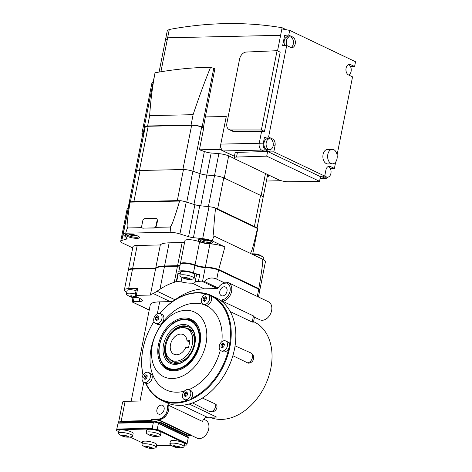 <?xml version="1.0" encoding="UTF-8"?>
<svg xmlns="http://www.w3.org/2000/svg" width="472" height="472" viewBox="0 0 472 472"><rect width="100%" height="100%" fill="white"/><g stroke="black" fill="none" stroke-linecap="round" stroke-linejoin="round"><path stroke-width="0.71" d="M169.283 29.482L167.3 30.597L165.76 38.379A5.44 1.292 11.2 0 1 167.637 37.789L280.616 35.312L282.114 27.73A543.779 386.515 -64.5 0 0 169.283 29.482L167.637 37.789A5.44 1.292 -168.8 0 0 165.76 38.379L159.088 72.057M286.368 29.76L282.114 27.73M167.017 39.524A5.44 1.292 11.2 0 1 165.76 38.379M146.733 430.116A7.251 1.717 11.2 0 1 146.739 430.057A7.251 1.717 11.2 0 1 146.757 429.998A7.251 1.717 11.2 0 1 154.315 429.803A7.251 1.717 11.2 0 1 160.964 432.871A7.251 1.717 11.2 0 1 160.946 432.93M152.574 436.193A14.968 14.968 0 0 1 146.81 433.538A7.251 1.717 11.2 0 1 146.226 432.647A7.251 1.717 11.2 0 1 146.243 432.588A7.251 1.717 11.2 0 1 148.733 431.862A7.251 1.717 11.2 0 1 156.486 433.072A7.251 1.717 11.2 0 1 160.45 435.467A7.251 1.717 11.2 0 1 160.439 435.526A7.251 1.717 11.2 0 1 159.577 436.063A14.968 14.968 0 0 1 153.052 436.287L151.064 435.703C149.807 435.243 149.53 435.048 150.232 435.113L150.002 434.517M149.795 435.096L150.308 434.895C149.777 434.405 150.007 434.281 150.999 434.529L155.017 435.449C156.35 435.526 156.627 435.721 155.848 436.039L155.766 436.258C156.368 436.417 156.143 436.494 155.105 436.482L153.052 436.287M118.891 430.729A7.251 1.717 11.2 0 1 118.897 430.671A7.251 1.717 11.2 0 1 118.915 430.611A7.251 1.717 11.2 0 1 126.466 430.417A7.251 1.717 11.2 0 1 133.122 433.485A7.251 1.717 11.2 0 1 133.104 433.544M124.732 436.801A14.968 14.968 0 0 1 118.962 434.146A7.251 1.717 11.2 0 1 118.383 433.261A7.251 1.717 11.2 0 1 118.401 433.202A7.251 1.717 11.2 0 1 120.891 432.476A7.251 1.717 11.2 0 1 128.638 433.685A7.251 1.717 11.2 0 1 132.608 436.075A7.251 1.717 11.2 0 1 132.591 436.134A7.251 1.717 11.2 0 1 131.735 436.677A14.968 14.968 0 0 1 125.204 436.901L123.216 436.311C121.959 435.851 121.682 435.656 122.384 435.727L122.154 435.125M121.947 435.703L122.466 435.503C121.935 435.019 122.165 434.895 123.157 435.137L127.174 436.063C128.508 436.14 128.779 436.334 128 436.647L127.924 436.871C128.52 437.025 128.301 437.101 127.263 437.096L125.204 436.901M142.491 441.975A7.251 1.717 11.2 0 1 142.497 441.916A7.251 1.717 11.2 0 1 142.514 441.857A7.251 1.717 11.2 0 1 150.072 441.662A7.251 1.717 11.2 0 1 156.722 444.73A7.251 1.717 11.2 0 1 156.704 444.789M148.332 448.052A14.968 14.968 0 0 1 142.568 445.391A7.251 1.717 11.2 0 1 141.983 444.506A7.251 1.717 11.2 0 1 142.001 444.447A7.251 1.717 11.2 0 1 144.491 443.721A7.251 1.717 11.2 0 1 152.244 444.931A7.251 1.717 11.2 0 1 156.208 447.32A7.251 1.717 11.2 0 1 156.191 447.379A7.251 1.717 11.2 0 1 155.335 447.922A14.968 14.968 0 0 1 148.81 448.146L146.821 447.562C145.565 447.102 145.287 446.901 145.99 446.972L145.76 446.376M145.553 446.949L146.066 446.754C145.535 446.264 145.765 446.14 146.757 446.382L150.774 447.308C152.108 447.385 152.385 447.58 151.606 447.898L151.524 448.117C152.126 448.276 151.901 448.347 150.863 448.341L148.81 448.146M170.333 441.367A7.251 1.717 11.2 0 1 170.345 441.302A7.251 1.717 11.2 0 1 170.357 441.243A7.251 1.717 11.2 0 1 177.915 441.049A7.251 1.717 11.2 0 1 184.57 444.123A7.251 1.717 11.2 0 1 184.552 444.181M176.174 447.438A14.968 14.968 0 0 1 170.41 444.783A7.251 1.717 11.2 0 1 169.832 443.892A7.251 1.717 11.2 0 1 169.843 443.839A7.251 1.717 11.2 0 1 172.339 443.108A7.251 1.717 11.2 0 1 180.086 444.317A7.251 1.717 11.2 0 1 184.056 446.713A7.251 1.717 11.2 0 1 184.039 446.772A7.251 1.717 11.2 0 1 183.177 447.308A14.968 14.968 0 0 1 176.652 447.539L174.664 446.949C173.407 446.488 173.13 446.294 173.832 446.364L173.602 445.763M173.395 446.341L173.908 446.14C173.377 445.651 173.607 445.533 174.599 445.774L178.617 446.701C179.95 446.772 180.227 446.972 179.448 447.285L179.372 447.509C179.968 447.662 179.749 447.739 178.711 447.733L176.652 447.539M164.103 409.602A4.803 3.416 115.5 0 1 158.439 414.015A4.803 3.416 115.5 0 1 156.905 409.755A4.803 3.416 115.5 0 1 162.569 405.342A4.803 3.416 115.5 0 1 164.103 409.602M168.687 403.531A5.44 3.864 -64.5 0 0 167.536 407.548A9.245 6.573 115.5 0 1 158.657 419.006L157.565 419.03A1.086 0.773 -64.5 0 0 157.082 419.213L191.608 435.668A1.086 0.773 115.5 0 1 191.892 435.52L158.055 419.396L158.97 419.154C164.221 418.015 167.082 414.151 167.554 407.554C167.601 406.008 167.973 405.265 168.657 405.324L202.494 421.449A5.44 3.864 115.5 0 1 207.291 417.266L216.559 417.059L189.154 403.997M203.751 419.242L205.538 420.092A9.971 7.086 115.5 0 1 208.718 428.93A9.971 7.086 115.5 0 1 196.96 438.093L191.72 435.597M202.364 398.061L215.669 404.126A5.44 3.864 115.5 0 1 215.633 406.404A5.44 3.864 115.5 0 1 210.536 411.678A5.44 3.864 115.5 0 1 209.22 411.407A5.44 3.864 115.5 0 1 209.161 411.372L192.523 402.935M185.431 396.692L184.239 395.666L184.416 393.477L186.387 391.854L187.661 393.406L186.971 395.607L185.431 396.692L185.189 396.456L185.567 396.639M185.797 396.22L185.325 395.996M182.57 394.71A5.44 3.864 115.5 0 1 187.667 389.441A5.44 3.864 115.5 0 1 188.983 389.713A5.44 3.864 115.5 0 1 190.718 394.533A5.44 3.864 115.5 0 1 185.614 399.802A5.44 3.864 115.5 0 1 184.304 399.53A5.44 3.864 115.5 0 1 182.57 394.71M188.983 389.713L190.824 390.592A5.44 3.864 115.5 0 1 192.558 395.412A5.44 3.864 115.5 0 1 186.145 400.409L184.304 399.53M252.225 322.075L253.446 315.916L254.467 317.137L253.482 322.111L252.225 322.075L230.224 311.591M248.26 363.174L232.867 355.723M215.669 404.126L216.89 405.418A5.44 5.44 0 0 1 209.22 411.407M253.57 321.65L254.042 321.874A52.563 37.365 115.5 0 1 260.054 325.804A52.563 37.365 115.5 0 1 263.199 389.223A52.563 37.365 115.5 0 1 209.769 417.207M145.01 379.458L143.671 377.877L144.361 375.677L145.966 374.62L147.24 376.172L146.55 378.373L145.01 379.458L144.768 379.228L145.146 379.405M145.37 378.986L144.904 378.762M142.149 377.476A5.44 3.864 115.5 0 1 147.246 372.207A5.44 3.864 115.5 0 1 148.562 372.479A5.44 3.864 115.5 0 1 150.297 377.299A5.44 3.864 115.5 0 1 145.193 382.574A5.44 3.864 115.5 0 1 143.883 382.296A5.44 3.864 115.5 0 1 142.149 377.476M148.562 372.479L150.403 373.358A5.44 3.864 115.5 0 1 152.137 378.178A5.44 3.864 115.5 0 1 145.724 383.175L143.883 382.296M156.669 320.571L155.477 319.544L155.654 317.355L157.624 315.733L158.899 317.284L158.208 319.485L156.669 320.571L156.427 320.335L156.804 320.517M157.034 320.099L156.562 319.874M153.807 318.588A5.44 3.864 115.5 0 1 158.905 313.319A5.44 3.864 115.5 0 1 160.22 313.591A5.44 3.864 115.5 0 1 161.955 318.411A5.44 3.864 115.5 0 1 156.852 323.686A5.44 3.864 115.5 0 1 155.542 323.408A5.44 3.864 115.5 0 1 153.807 318.588M160.22 313.591L162.061 314.47A5.44 3.864 115.5 0 1 163.796 319.29A5.44 3.864 115.5 0 1 157.382 324.288L155.542 323.408M204.299 301.407L202.96 299.826L203.65 297.625L205.255 296.569L206.529 298.121L205.839 300.322L204.299 301.407L204.057 301.171L204.435 301.354M204.659 300.935L204.193 300.711M201.438 299.425A5.44 3.864 115.5 0 1 206.535 294.156A5.44 3.864 115.5 0 1 207.851 294.428A5.44 3.864 115.5 0 1 209.586 299.248A5.44 3.864 115.5 0 1 204.482 304.517A5.44 3.864 115.5 0 1 203.172 304.245A5.44 3.864 115.5 0 1 201.438 299.425M207.851 294.428L209.692 295.307A5.44 3.864 115.5 0 1 211.427 300.127A5.44 3.864 115.5 0 1 205.013 305.124L203.172 304.245M235.05 345.864L250.585 352.802A5.44 3.864 115.5 0 1 250.644 352.832A5.44 3.864 115.5 0 1 252.378 357.646A5.44 3.864 115.5 0 1 247.281 362.921A5.44 3.864 115.5 0 1 247.074 362.921M222.176 347.935L220.984 346.908L221.161 344.719L223.132 343.097L224.406 344.648L223.716 346.849L222.176 347.935L221.934 347.699L222.312 347.882M222.542 347.463L222.07 347.239M219.315 345.952A5.44 3.864 115.5 0 1 224.412 340.684A5.44 3.864 115.5 0 1 225.728 340.955A5.44 3.864 115.5 0 1 227.463 345.775A5.44 3.864 115.5 0 1 222.365 351.044A5.44 3.864 115.5 0 1 221.049 350.773A5.44 3.864 115.5 0 1 219.315 345.952M225.728 340.955L227.569 341.834A5.44 3.864 115.5 0 1 229.303 346.654A5.44 3.864 115.5 0 1 222.89 351.652L221.049 350.773M187 340.813L189.909 340.749L188.54 347.657L185.632 347.722A10.874 7.729 115.5 0 1 173.956 354.254A10.874 7.729 115.5 0 1 171.637 341.15A10.874 7.729 115.5 0 1 183.313 334.618A10.874 7.729 115.5 0 1 187 340.813L189.644 342.076M165.996 344.713A17.594 12.502 115.5 0 1 183.407 327.68A17.594 12.502 115.5 0 1 192.352 344.135A17.594 12.502 115.5 0 1 182.269 359.192A17.594 12.502 115.5 0 1 168.834 358.254A17.594 12.502 115.5 0 1 165.996 344.713M183.407 327.68L184.8 327.774A18.125 12.886 115.5 0 1 188.239 328.665A18.125 12.886 115.5 0 1 194.022 344.731A18.125 12.886 115.5 0 1 172.646 361.393A18.125 12.886 115.5 0 1 169.784 359.281L168.834 358.254M177.224 363.511A18.125 12.886 115.5 0 1 176.28 363.121L172.646 361.393M171.69 370.744A27.187 19.328 115.5 0 1 169.436 369.901L168.728 369.564A27.187 19.328 115.5 0 1 164.999 366.962M199.951 343.97A27.73 19.712 115.5 0 1 170.61 370.573A27.73 19.712 115.5 0 1 158.403 344.879A27.73 19.712 115.5 0 1 194.086 321.302A27.73 19.712 115.5 0 1 199.951 343.97M152.356 345.014A35.801 25.447 115.5 0 1 185.933 310.31A35.801 25.447 115.5 0 1 205.993 343.834A35.801 25.447 115.5 0 1 172.422 378.538A35.801 25.447 115.5 0 1 152.356 345.014M184.345 391.17A46.675 33.176 115.5 0 1 151.117 348.483A46.675 33.176 115.5 0 1 204.352 304.812M205.621 305.331A46.675 33.176 115.5 0 1 221.84 341.71M143.152 374.963A57.46 40.84 115.5 0 1 143.04 348.661A57.46 40.84 115.5 0 1 153.96 321.568M159.89 313.461A57.46 40.84 115.5 0 1 206.376 294.162M209.993 295.478A57.46 40.84 115.5 0 1 229.427 345.162M143.034 375.157A58.003 41.229 115.5 0 1 142.975 348.832A58.003 41.229 115.5 0 1 153.96 321.556M159.866 313.449A58.003 41.229 115.5 0 1 211.379 295.519A58.003 41.229 115.5 0 1 229.882 346.926A58.003 41.229 115.5 0 1 161.477 400.244A58.003 41.229 115.5 0 1 145.653 383.146M211.379 295.519L215.981 297.714A58.003 41.229 115.5 0 1 234.484 349.121A58.003 41.229 115.5 0 1 194.311 402.244C193.018 401.867 192.753 401.973 193.502 402.563A58.003 41.229 115.5 0 1 166.079 402.433L161.477 400.244M207.102 241.021L204.4 240.602L203.196 239.9L203.88 239.481L206.553 240.012L207.763 240.714L207.102 241.021L207.19 240.49M209.485 240.714A9.062 9.062 0 0 1 205.167 240.808L205.196 239.918M203.892 239.481L203.821 239.841L203.88 239.481M134.272 235.9L131.57 235.481L130.366 234.779L131.051 234.366L133.724 234.891L134.933 235.593L134.272 235.9L134.361 235.369M136.656 235.593A9.062 9.062 0 0 1 132.337 235.687L132.367 234.802M131.063 234.366L130.992 234.72L131.051 234.366M180.452 276.427A7.251 1.717 11.2 0 1 179.873 275.542A7.251 1.717 11.2 0 1 182.381 274.751A7.251 1.717 11.2 0 1 192.417 276.828A7.251 1.717 11.2 0 1 194.098 278.356A7.251 1.717 11.2 0 1 193.225 278.952A14.968 14.968 0 0 1 180.452 276.427M188.523 278.203L189.113 278.568C190.375 278.71 190.493 278.893 189.461 279.105L187.655 279.3L184.257 278.368C183.071 277.837 182.953 277.66 183.909 277.831L184.44 277.235L188.517 278.108M184.859 278.669L185.142 277.359L184.882 278.639M183.242 277.778L183.909 277.831L184.44 277.235L184.322 277.819M179.873 275.542L180.558 272.084A7.251 1.717 11.2 0 1 185.378 271.406A7.251 1.717 11.2 0 1 193.101 273.371A7.251 1.717 11.2 0 1 194.783 274.899L194.098 278.356M138.284 297.679A14.968 14.968 0 0 1 126.997 294.847A7.251 1.717 11.2 0 1 126.413 293.956A7.251 1.717 11.2 0 1 128.927 293.171A7.251 1.717 11.2 0 1 135.399 294.026M131.399 297.089L130.797 296.788C129.611 296.257 129.493 296.08 130.449 296.251L130.986 295.655L135.659 296.988C136.921 297.13 137.033 297.313 136.007 297.525L134.195 297.72L131.417 297.083L131.676 295.779L131.428 297.077M129.782 296.198L130.449 296.251L130.986 295.655L130.862 296.239M252.673 254.231A7.251 1.717 11.2 0 1 261.706 256.29A7.251 1.717 11.2 0 1 262.898 257.004A7.251 1.717 11.2 0 1 263.388 257.818L263.063 259.447M226.997 291.265A4.803 3.416 115.5 0 1 221.333 295.684A4.803 3.416 115.5 0 1 219.799 291.425A4.803 3.416 115.5 0 1 225.463 287.011A4.803 3.416 115.5 0 1 226.997 291.265M131.181 401.206L150.267 304.806A27.187 6.449 11.2 0 1 159.672 301.862L170.244 301.626A10.874 7.729 -64.5 0 0 175.088 299.803A65.254 46.38 115.5 0 1 204.164 288.846L217.244 288.557A1.086 0.773 -64.5 0 0 218.076 287.985A9.062 6.443 115.5 0 1 225.286 283.229L226.247 282.173A9.971 7.086 115.5 0 1 228.377 282.675L268.432 301.761A9.971 7.086 115.5 0 1 271.612 310.6A9.971 7.086 115.5 0 1 259.854 319.762L254.455 317.19M253.446 315.916L222.489 301.165L222.005 299.797L221.704 301.295M258.402 254.597L256.573 254.095M126.413 293.956L127.098 290.504A7.251 1.717 11.2 0 1 136.083 290.569M136.727 297.289L135.529 297.82M190.186 278.869L188.989 279.4M228.843 348.129A57.46 40.84 115.5 0 1 191.03 398.663M186.352 400.498A57.46 40.84 115.5 0 1 145.978 383.282M220.3 350.248A46.675 33.176 115.5 0 1 188.835 389.648M187.756 319.214A27.187 19.328 115.5 0 1 192.122 320.476L192.83 320.812A27.187 19.328 115.5 0 1 194.901 322.034M188.239 328.665L191.874 330.4A18.125 12.886 115.5 0 1 192.771 330.89M224.542 344.412L223.716 344.017L224.265 344.094L224.406 344.648M206.665 297.885L205.833 297.49L206.382 297.567L206.529 298.121M159.035 317.048L158.208 316.653L158.757 316.73L158.899 317.284M147.376 375.936L146.544 375.547L147.093 375.618L147.24 376.172M187.797 393.17L186.971 392.775L187.52 392.851L187.661 393.406M179.938 447.049L179.448 447.285L179.726 447.639M152.096 447.662L151.524 448.117L151.884 448.247M128.49 436.411L128 436.647L128.284 437.001M156.338 435.803L155.766 436.258L156.126 436.393M130.349 269.317A12.325 2.921 11.2 0 1 133.8 268.769L155.972 268.285M156.049 268.226A26.284 6.23 11.2 0 1 164.799 266.084L178.109 265.789A8.702 2.065 -168.8 0 0 179.997 265.588M180.994 263.665A8.52 2.018 11.2 0 1 186.517 263.093A8.52 2.018 11.2 0 1 194.877 265.075A8.702 2.065 -168.8 0 0 205.355 267.229A11.782 2.791 11.2 0 1 220.577 270.598L255.794 287.377A11.782 2.791 11.2 0 1 258.048 288.817M187.272 392.922A1.351 0.962 115.5 0 1 186.121 393.548L185.762 394.114A1.351 0.962 115.5 0 1 185.437 395.748M146.851 375.688A1.351 0.962 115.5 0 1 145.7 376.314L145.335 376.88A1.351 0.962 115.5 0 1 145.01 378.514M158.509 316.8A1.351 0.962 115.5 0 1 157.359 317.426L156.999 317.992A1.351 0.962 115.5 0 1 156.674 319.627M206.14 297.637A1.351 0.962 115.5 0 1 204.99 298.263L204.624 298.829A1.351 0.962 115.5 0 1 204.299 300.463M224.023 344.165A1.351 0.962 115.5 0 1 222.867 344.79L222.507 345.356A1.351 0.962 115.5 0 1 222.182 346.991M191.608 435.668L188.175 435.739M187.762 437.054A7.251 1.717 -168.8 0 0 187.98 436.736A7.251 1.717 -168.8 0 0 187.644 436.051L186.405 434.688L186.641 433.479L161.318 421.413A7.251 1.717 11.2 0 0 151.282 419.337L157.082 419.213M186.641 433.479A7.251 1.717 11.2 0 1 188.322 435.007L187.98 436.736M186.405 434.688L161.082 422.623L158.822 422.316A7.251 1.717 -168.8 0 0 153.353 421.183L151.046 420.546L121.174 421.201L119.351 421.933A7.251 1.717 -168.8 0 0 118.56 422.505A7.251 1.717 -168.8 0 0 118.608 422.806M153.353 421.183L119.351 421.933M143.759 382.237L140.042 401.011L125.104 401.342L121.174 421.201M187.644 436.051L158.822 422.316M153.382 422.387L154.238 422.027L157.754 422.753L158.403 423.425L157.241 429.302L156.385 429.662L152.875 428.936L152.22 428.263L153.382 422.387L118.083 423.166L116.466 430.541L118.083 423.166M184.369 445.114L186.711 445.061L188.369 437.343L157.754 422.753M116.92 429.036L152.22 428.263M152.875 428.936L116.755 429.726M188.328 437.686L158.403 423.425M187.166 443.562L157.241 429.302M118.124 422.818L154.238 422.027M142.314 442.854L130.048 437.013M118.708 431.609L116.466 430.541M118.56 422.505L122.596 402.126A7.251 1.717 11.2 0 1 125.104 401.342M132.715 247.894L122.236 242.903A9.971 2.366 11.2 0 1 120.726 241.221A9.971 2.366 11.2 0 1 121.835 240.425L126.36 239.145A6.342 1.504 -168.8 0 0 127.068 238.637A6.342 1.504 -168.8 0 0 126.761 238.03L123.711 235.18A9.971 2.366 11.2 0 1 123.227 234.224A9.971 2.366 11.2 0 1 125.711 233.197L170.132 232.224A9.971 2.366 11.2 0 1 179.92 233.947L188.564 236.673A6.342 1.504 -168.8 0 0 193.402 237.67L202.671 238.649A9.971 2.366 11.2 0 1 212.258 240.932L224.908 246.956L218.731 269.506A12.325 2.921 -168.8 0 0 205.367 267.04A8.702 2.065 11.2 0 1 195.036 264.963A9.062 2.148 -168.8 0 0 185.714 262.88A9.062 2.148 -168.8 0 0 180.351 263.789A9.062 2.148 -168.8 0 0 180.369 264.06M180.056 265.276A8.702 2.065 11.2 0 1 177.566 265.689L164.569 265.972A26.644 6.319 -168.8 0 0 155.73 268.102L132.608 268.609A12.325 2.921 -168.8 0 0 128.349 269.949L132.927 246.803A12.325 2.921 11.2 0 1 137.193 245.464L160.315 244.956A26.644 6.319 11.2 0 1 169.153 242.826L182.151 242.543A8.702 2.065 -168.8 0 0 184.64 242.13M180.351 263.789L184.935 240.637A9.062 2.148 11.2 0 1 190.299 239.735A9.062 2.148 11.2 0 1 199.621 241.817A8.702 2.065 -168.8 0 0 209.952 243.894A12.325 2.921 11.2 0 1 224.908 246.956M141.718 226.094L142.78 220.737A2.177 1.546 115.5 0 1 144.821 218.63L155.884 218.383A2.177 1.546 115.5 0 1 156.409 218.495A2.177 1.546 115.5 0 1 157.105 220.424L156.043 225.775A2.177 1.546 115.5 0 1 154.008 227.887L142.939 228.129A2.177 1.546 115.5 0 1 142.414 228.017A2.177 1.546 115.5 0 1 141.718 226.094M156.409 218.495L156.952 218.754L157.589 220.654L156.374 225.935L155.601 227.351L154.303 228.023L142.568 228.076M170.132 232.224C170.433 228.767 170.416 227.038 170.067 227.032L155.601 227.351M170.067 227.032C171.371 226.825 174.546 218.17 179.59 201.06L180.746 200.7A9.971 2.366 11.2 0 1 186.245 201.992L194.889 204.718A6.342 1.504 -168.8 0 0 199.727 205.715L208.996 206.695A9.971 2.366 11.2 0 1 214.601 207.698L215.509 208.488C213.615 226.247 213.185 235.475 214.223 236.159C213.934 236.029 213.273 237.622 212.258 240.932M123.227 234.224L129.558 202.27A9.971 2.366 11.2 0 1 129.883 201.815L130.113 202.146L179.59 201.06M130.113 202.146C127.287 219.209 126.484 227.811 127.705 227.964C127.357 227.982 126.697 229.722 125.711 233.197M141.978 227.651L127.705 227.964M257.299 296.457L258.745 289.147L218.56 269.996L216.742 279.158L225.286 283.229M258.745 289.147A12.325 2.921 11.2 0 1 259.712 290.64L258.45 297.006M126.773 292.156L125.345 291.478A12.325 2.921 11.2 0 1 124.378 289.985L128.242 270.468A12.325 2.921 11.2 0 1 132.508 269.128L155.624 268.621L150.391 295.053A26.644 6.319 -168.8 0 1 153.347 293.578L159.961 289.259A65.254 46.38 115.5 0 1 174.274 282.315L176.316 281.471L181.106 281.837C184.983 282.84 188.676 283.277 192.192 283.141A9.062 2.148 -168.8 0 0 195.19 282.162A9.062 2.148 -168.8 0 0 195.16 281.843A3.623 0.861 11.2 0 1 195.148 281.719A3.623 0.861 11.2 0 1 198.393 281.495A8.702 2.065 -168.8 0 0 202.429 281.896A12.325 2.921 11.2 0 1 203.332 281.926L204.311 281.424C207.945 277.813 212.087 277.058 216.742 279.158M155.624 268.621A26.644 6.319 11.2 0 1 164.468 266.491L177.466 266.208A8.702 2.065 -168.8 0 0 179.956 265.795M176.316 281.471L177.915 273.424A8.702 2.065 -168.8 0 0 179.006 272.692A8.702 2.065 -168.8 0 0 178.894 272.22A9.062 2.148 11.2 0 1 178.782 271.73A9.062 2.148 11.2 0 1 184.139 270.828A9.062 2.148 11.2 0 1 193.461 272.91A8.702 2.065 -168.8 0 0 199.762 274.586A3.623 0.861 11.2 0 0 196.517 274.81A3.623 0.861 11.2 0 0 196.529 274.934M176.658 281.637L178.257 273.583A3.623 0.861 11.2 0 1 180.227 273.748M177.915 273.424L178.257 273.583M194.529 276.167A9.062 2.148 -168.8 0 0 196.364 275.583M150.391 295.053L136.308 295.36A3.623 0.861 -168.8 0 0 135.057 295.755A3.623 0.861 -168.8 0 0 135.859 296.499L140.39 298.705A9.062 2.148 11.2 0 1 142.391 300.57A9.062 2.148 11.2 0 1 139.258 301.549L133.305 301.679A3.623 0.861 -168.8 0 0 132.19 301.891L132.945 297.543M135.057 295.755L136.426 288.846A3.623 0.861 11.2 0 1 137.676 288.451L136.308 295.36M124.378 289.985A12.325 2.921 11.2 0 1 128.644 288.652L137.676 288.451M155.73 268.102L160.315 244.956M178.782 271.73L180.251 264.302A9.062 2.148 11.2 0 1 185.614 263.4A9.062 2.148 11.2 0 1 194.93 265.482A8.702 2.065 -168.8 0 0 205.267 267.559A12.325 2.921 11.2 0 1 218.56 269.996M259.712 290.374A12.325 2.921 -168.8 0 0 259.812 290.121A12.325 2.921 -168.8 0 0 258.815 288.604L218.731 269.506M120.726 241.221L127.056 209.267A9.971 2.366 11.2 0 1 128.16 208.465L128.343 208.417M258.815 288.604C262.06 269.459 263.311 259.653 262.568 259.199A12.325 2.921 11.2 0 1 265.423 261.795L259.812 290.121M262.568 259.199L250.136 253.275C251.234 253.6 253.67 245.334 257.447 228.472L257.712 228.247A9.971 2.366 11.2 0 1 257.747 228.601L252.626 254.461M257.447 228.472L215.509 208.488M250.136 253.275L214.223 236.159M129.883 201.815L180.746 200.7M156.527 445.721L171.295 445.397M187 444.252L156.385 429.662M257.712 228.247L214.601 207.698M270.232 149.577L269.766 151.925L265.736 150.007L261.665 150.096A5.44 3.599 88.7 0 1 259.234 143.27L261.577 131.458L259.234 143.27A5.44 3.599 88.7 0 0 261.665 150.096L264.757 151.571L261.665 150.096L223.238 150.94L234.413 156.267M328.034 177.106A5.44 3.599 -91.3 0 1 325.81 178.345L321.739 178.434A5.44 3.599 88.7 0 1 320.594 178.18L320.199 177.991L320.594 178.18A5.44 3.599 88.7 0 0 321.739 178.434L320.104 178.469M160.917 71.75L167.637 37.789L280.616 35.312L277.524 50.905L281.878 28.916L289.702 30.379L355.534 61.755L354.596 66.505L350.566 64.581A5.44 3.599 88.7 0 0 349.422 64.328A5.44 3.599 88.7 0 0 345.97 68.971A5.44 3.599 88.7 0 0 348.513 74.948L352.543 76.865L337.079 154.963M144.987 128.16A9.605 2.277 -168.8 0 1 144.285 127.039A9.605 2.277 -168.8 0 1 147.606 125.995L191.06 125.045A9.605 2.277 -168.8 0 1 202.14 126.909L203.45 127.351L205.338 116.932L226.283 116.478L220.807 144.113A5.44 3.599 88.7 0 0 223.238 150.94M128.018 208.512L134.018 178.209A8.702 2.065 11.2 0 1 135.252 177.448A8.702 2.065 11.2 0 0 133.995 178.198A8.702 2.065 11.2 0 0 133.989 178.357M256.396 227.616A8.702 2.065 -168.8 0 0 254.396 226.489L260.55 195.396A8.702 2.065 11.2 0 1 261.081 195.638A8.702 2.065 11.2 0 1 263.099 197.467A8.702 2.065 11.2 0 1 263.069 197.626M254.396 226.489L217.61 208.96L223.763 177.867L260.55 195.396M179.195 200.736A8.702 2.065 -168.8 0 0 177.313 200.63L183.466 169.537A8.702 2.065 11.2 0 1 192.871 171.224L200.028 173.649A7.611 1.805 -168.8 0 0 206.819 175.047L214.512 175.702A8.702 2.065 11.2 0 1 223.763 177.867M217.61 208.96A8.702 2.065 -168.8 0 0 215.916 208.329M177.313 200.63L133.912 201.579L140.072 170.486L183.466 169.537M130.431 201.804L136.443 171.436A8.702 2.065 11.2 0 1 139.452 170.492A8.702 2.065 11.2 0 1 140.072 170.486M133.912 201.579A8.702 2.065 -168.8 0 0 131.434 201.786M136.408 171.596A8.702 2.065 11.2 0 1 136.414 171.436A8.702 2.065 11.2 0 1 139.423 170.492L182.876 169.537A8.702 2.065 11.2 0 1 192.918 171.23L199.986 173.631A7.611 1.805 -168.8 0 0 206.795 175.035L214.489 175.69A8.702 2.065 11.2 0 1 224.271 178.097L261.104 195.644A8.702 2.065 11.2 0 1 263.122 197.479L257.063 227.935M203.78 127.723L201.674 127.009A8.702 2.065 -168.8 0 0 191.632 125.316L148.184 126.272A8.702 2.065 -168.8 0 0 145.169 127.216L136.414 171.436M143.984 133.216A8.702 2.065 -168.8 0 0 142.75 133.977L133.995 178.198M266.709 156.149L319.538 181.325L288.439 181.779A7.251 1.717 11.2 0 1 278.498 179.708L235.782 159.347A7.251 1.717 11.2 0 1 234.1 157.825A7.251 1.717 11.2 0 1 236.519 157.04L266.709 156.149L267.636 151.488L237.44 152.373A7.251 1.717 -168.8 0 0 235.026 153.158L234.1 157.825M267.636 151.488L320.464 176.664L319.538 181.325M332.583 163.837L327.828 163.943A7.251 4.803 -91.3 0 1 326.299 163.607A7.251 4.803 -91.3 0 1 322.907 155.636A7.251 4.803 -91.3 0 1 327.509 149.447L332.264 149.341A7.251 4.803 -91.3 0 1 333.787 149.683A7.251 4.803 -91.3 0 1 337.026 158.787A7.251 4.803 -91.3 0 1 332.583 163.837A7.251 4.803 -91.3 0 1 331.055 163.501A7.251 4.803 -91.3 0 1 327.816 154.397A7.251 4.803 -91.3 0 1 332.264 149.341M287.094 45.678A5.44 3.599 -91.3 0 1 286.41 40.627A5.44 3.599 -91.3 0 1 289.743 36.84A5.44 3.599 -91.3 0 1 290.888 37.093A5.44 3.599 -91.3 0 1 293.313 43.92A5.44 3.599 -91.3 0 1 290.929 47.495M269.801 149.624L267.63 149.671A5.44 3.599 -91.3 0 1 266.485 149.417A5.44 3.599 -91.3 0 1 263.937 143.441A5.44 3.599 -91.3 0 1 267.388 138.797L269.565 138.75A5.44 3.599 -91.3 0 1 270.71 139.01A5.44 3.599 -91.3 0 1 273.135 145.836A5.44 3.599 -91.3 0 1 269.801 149.624A5.44 3.599 -91.3 0 1 268.656 149.37A5.44 3.599 -91.3 0 1 266.232 142.544A5.44 3.599 -91.3 0 1 269.565 138.75M348.478 64.54A5.44 3.599 -91.3 0 1 348.666 64.623A5.44 3.599 -91.3 0 1 351.091 71.455A5.44 3.599 -91.3 0 1 348.696 75.036M328.294 166.457A5.44 3.599 -91.3 0 1 328.488 166.539A5.44 3.599 -91.3 0 1 330.913 173.366A5.44 3.599 -91.3 0 1 327.58 177.159L325.409 177.207A5.44 3.599 -91.3 0 1 324.264 176.953A5.44 3.599 -91.3 0 1 323.178 176.115M327.58 177.159A5.44 3.599 -91.3 0 1 326.435 176.906A5.44 3.599 -91.3 0 1 324.848 175.389M284.822 45.536A5.44 3.599 -91.3 0 1 284.433 39.902A5.44 3.599 -91.3 0 1 287.572 36.887L289.743 36.84M288.156 36.875L284.687 35.223L288.758 35.129L289.702 30.379M269.766 151.925L273.837 151.837L275.034 145.795A5.44 3.599 88.7 0 0 272.609 138.963L268.58 137.045L286.71 45.495L282.634 45.583L284.687 35.223M267.978 138.786L264.509 137.134L268.58 137.045M265.736 150.007A5.44 3.599 -91.3 0 1 263.311 143.181L264.509 137.134M325.81 178.345A5.44 3.599 -91.3 0 1 324.665 178.091L320.641 176.168L324.712 176.08L273.837 151.837M350.525 66.593L354.596 66.505M335.686 161.996L334.418 168.415L330.388 166.498A5.44 3.599 88.7 0 0 329.244 166.244A5.44 3.599 88.7 0 0 325.91 170.032L324.712 176.08M330.341 168.51L334.418 168.415M286.71 45.495L290.734 47.412A5.44 3.599 88.7 0 0 291.885 47.672A5.44 3.599 88.7 0 0 295.336 43.029A5.44 3.599 88.7 0 0 292.787 37.052L288.758 35.129M210.547 67.284C204.252 82.795 198.441 98.595 193.107 114.678L149.659 115.634C150.597 101.185 152.385 86.895 155.028 72.771C173.507 69.467 191.007 67.655 207.532 67.337L210.547 67.284L214.483 68.652A0.909 0.643 115.5 0 1 214.79 69.207L213.745 68.316L202.14 126.909M153.317 81.396L151.949 82.854L141.86 133.8A9.605 2.277 -168.8 0 0 142.562 134.927M205.338 116.932L214.79 69.207M203.45 127.351L203.857 127.346L199.408 149.801L205.172 151.76A6.708 1.593 -168.8 0 0 211.173 152.999L218.866 153.648A9.605 2.277 11.2 0 1 229.669 156.309L234.637 158.675M267.86 174.634A9.605 2.277 11.2 0 1 268.727 175.885A9.605 2.277 11.2 0 1 267.311 176.734L267.223 176.752M144.066 132.785L143.276 132.951A9.605 2.277 -168.8 0 0 141.86 133.8M281.241 180.705L266.379 181.03M199.408 149.801L219.763 149.353L234.395 156.326M205.497 116.991L226.259 116.531L219.763 149.353M277.076 50.693L261.376 129.977L230.861 129.971A7.251 5.151 115.5 0 1 229.203 129.605A7.251 5.151 115.5 0 1 226.896 123.18L239.587 59.071A7.251 5.151 115.5 0 1 246.29 52.044L277.076 50.693L280.179 52.174L264.479 131.458L261.376 129.977M229.203 129.605L232.312 131.086A7.251 5.151 -64.5 0 0 233.97 131.452L264.479 131.458M168.657 405.324A9.971 7.086 115.5 0 1 168.663 409.843A9.971 7.086 115.5 0 1 159.312 419.508A9.971 7.086 115.5 0 1 158.055 419.396M172.18 363.027A19.806 14.077 115.5 0 1 165.601 348.012M171.708 362.838A19.848 14.107 115.5 0 1 165.755 345.439A19.848 14.107 115.5 0 1 184.369 326.199A19.848 14.107 115.5 0 1 188.776 327.019M173.413 331.621A19.806 14.077 115.5 0 1 184.54 326.329A19.806 14.077 115.5 0 1 189.219 327.273M171.33 362.673A19.848 14.107 115.5 0 1 164.999 345.079A19.848 14.107 115.5 0 1 183.614 325.839A19.848 14.107 115.5 0 1 188.405 326.836C202.382 331.769 191.561 364.614 175.891 363.617L171.33 362.673M175.224 364.378A20.933 14.88 115.5 0 1 163.495 344.767A20.933 14.88 115.5 0 1 183.124 324.471A20.933 14.88 115.5 0 1 194.859 344.082A20.933 14.88 115.5 0 1 175.224 364.378M174.262 369.24A26.037 18.508 115.5 0 1 159.672 344.855A26.037 18.508 115.5 0 1 184.092 319.609A26.037 18.508 115.5 0 1 198.682 343.994A26.037 18.508 115.5 0 1 174.262 369.24M159.501 344.955A26.532 18.856 115.5 0 1 181.419 319.568A26.532 18.856 115.5 0 1 184.381 319.237A26.532 18.856 115.5 0 1 199.249 344.082A26.532 18.856 115.5 0 1 174.369 369.806A26.532 18.856 115.5 0 1 161.288 361.823A26.532 18.856 115.5 0 1 159.501 344.955M176.67 370.573A27.087 19.252 115.5 0 1 175.018 370.691A27.087 19.252 115.5 0 1 161.666 362.543L161.288 361.823C153.205 348.206 165.755 321.869 181.419 319.568L182.216 319.408A27.087 19.252 115.5 0 1 185.242 319.066A27.087 19.252 115.5 0 1 197.904 326.004M173.401 370.856A27.187 19.328 115.5 0 1 168.728 369.564C165.713 368.101 163.359 365.765 161.666 362.543M211.58 241.823A6.295 1.493 11.2 0 1 209.438 242.401A6.295 1.493 11.2 0 1 200.724 240.602A6.295 1.493 11.2 0 1 199.261 239.381M200.712 239.109A7.198 1.705 -168.8 0 0 199.892 241.404A7.198 1.705 -168.8 0 0 209.857 243.463A7.198 1.705 -168.8 0 0 210.677 241.168A7.198 1.705 -168.8 0 0 200.712 239.109M138.75 236.702A6.295 1.493 11.2 0 1 136.609 237.286A6.295 1.493 11.2 0 1 127.894 235.481A6.295 1.493 11.2 0 1 126.431 234.265M127.882 233.988A7.198 1.705 -168.8 0 0 127.062 236.283A7.198 1.705 -168.8 0 0 137.028 238.348A7.198 1.705 -168.8 0 0 137.848 236.047A7.198 1.705 -168.8 0 0 127.882 233.988M226.041 282.126L228.377 282.675A9.971 7.086 115.5 0 1 231.557 291.513A9.971 7.086 115.5 0 1 222.489 301.165M182.216 319.408L185.325 319.054L192.122 320.476A27.187 19.328 115.5 0 1 196.063 323.285M133.8 268.769L133.729 269.105M164.799 266.084L164.722 266.485M178.109 265.789L178.032 266.184M194.877 265.075L194.806 265.435M205.355 267.229L205.29 267.559M220.577 270.598L220.512 270.928M255.794 287.377L255.73 287.713M150.308 434.895L150.409 434.393M155.848 436.039L155.949 435.526M151.064 435.703L151.27 434.635M151.854 435.986L152.072 434.859M153.789 436.388L154.078 434.93M154.663 436.447L154.857 435.455M122.466 435.503L122.567 435.001M128 436.647L128.107 436.14M123.216 436.311L123.428 435.249M124.006 436.594L124.23 435.473M125.947 436.995L126.236 435.538M126.815 437.06L127.015 436.063M146.066 446.754L146.167 446.252M151.606 447.898L151.707 447.385M146.821 447.562L147.028 446.494M147.612 447.845L147.83 446.718M149.547 448.241L149.836 446.783M150.42 448.306L150.615 447.314M173.908 446.14L174.009 445.639M179.448 447.285L179.549 446.772M174.664 446.949L174.876 445.881M175.454 447.232L175.678 446.111M177.395 447.633L177.678 446.176M178.263 447.692L178.457 446.701M184.416 393.477L185.762 394.114M184.782 392.911L186.121 393.548M186.056 392.067L186.593 392.32M143.995 376.243L145.335 376.88M144.361 375.677L145.7 376.314M145.636 374.833L146.172 375.092M155.654 317.355L156.999 317.992M156.02 316.789L157.359 317.426M157.294 315.945L157.831 316.205M203.285 298.192L204.624 298.829M203.65 297.625L204.99 298.263M204.925 296.782L205.462 297.041M221.161 344.719L222.507 345.356M221.527 344.153L222.867 344.79M222.802 343.309L223.339 343.563M207.291 417.266L182.074 405.247M158.008 419.242L157.565 419.03M161.318 421.413L161.082 422.623M151.282 419.337L151.046 420.546M225.35 282.881A8.88 6.313 115.5 0 1 230.053 291.2A8.88 6.313 115.5 0 1 222.005 299.797M157.329 313.721L159.672 301.862M201.621 239.156A9.062 9.062 0 0 0 204.405 240.602L204.571 239.758M206.689 241.009L206.813 240.366M128.791 234.035A9.062 9.062 0 0 0 131.576 235.481L131.741 234.637M133.859 235.888L133.983 235.245M184.233 277.666L184.316 277.247M189.461 279.105L189.561 278.598M184.257 278.368L184.475 277.235M186.705 279.164L187.006 277.66M187.655 279.3L187.962 277.743M130.773 296.086L130.856 295.667M136.007 297.525L136.107 297.018M130.797 296.788L131.021 295.655M133.251 297.584L133.546 296.08M134.195 297.72L134.502 296.162M143.234 228.271L142.939 228.129M154.303 228.023L154.008 227.887M157.589 220.654L157.105 220.424M156.374 225.935L156.043 225.775M153.347 293.578L170.244 301.626M175.088 299.803L157.259 291.307M204.164 288.846L192.192 283.141M217.244 288.557L203.332 281.926M218.076 287.985L204.311 281.424M159.961 289.259L164.468 266.491M174.274 282.315L177.466 266.208M181.106 281.837L181.974 277.436M198.393 281.495L199.762 274.586M149.235 310.016L132.19 301.891M133.305 301.679L134.083 297.732M139.258 301.549L139.871 298.452M128.644 288.652L132.508 269.128M195.036 264.963L199.621 241.817M177.566 265.689L182.151 242.543M205.367 267.04L209.952 243.894M164.569 265.972L169.153 242.826M132.608 268.609L137.193 245.464M193.461 272.91L194.93 265.482M202.429 281.896L205.267 267.559M128.16 208.465L121.835 240.425M126.614 237.888L126.36 239.145M208.996 206.695L202.671 238.649M199.727 205.715L193.402 237.67M194.889 204.718L188.564 236.673M186.245 201.992L179.92 233.947M158.97 419.154L158.657 419.006M324.665 178.091L320.158 178.186M263.311 143.181L220.807 144.113M208.388 206.63L214.512 175.702M200.724 205.822L206.819 175.047M193.933 204.417L200.028 173.649M186.747 202.146L192.871 171.224M191.632 125.316L182.876 169.537M148.184 126.272L139.423 170.492M201.674 127.009L192.918 171.23M204.37 151.482L199.986 173.631M211.161 152.999L206.795 175.035M218.855 153.648L214.489 175.69M228.672 155.872L224.271 178.097M265.488 173.507L261.104 195.644M237.44 152.373L236.519 157.04M270.71 139.01L272.609 138.963M273.135 145.836L275.034 145.795M328.488 166.539L330.388 166.498M290.888 37.093L292.787 37.052M348.666 64.623L350.566 64.581M147.606 125.995L149.659 115.634M191.06 125.045L193.107 114.678M267.742 174.581L267.311 176.734M143.276 132.951L144.361 127.475M233.97 131.452L230.861 129.971M146.226 432.647L146.739 430.057M118.383 433.261L118.897 430.671M141.983 444.506L142.497 441.916M169.832 443.892L170.345 441.302M248.077 363.169A5.44 5.44 0 0 0 250.644 352.832M199.272 239.245L200.907 239.151C205.668 238.844 213.078 242.042 211.651 241.906L211.621 241.688M126.443 234.124L128.077 234.029C132.839 233.728 140.249 236.926 138.821 236.785L138.792 236.572M257.033 254.178A14.178 14.178 0 0 0 252.738 253.901M262.898 257.004A14.178 14.178 0 0 0 257.918 254.402M184.056 446.713L184.57 444.123M156.208 447.32L156.722 444.73M132.608 436.075L133.122 433.485M160.45 435.467L160.964 432.871M150.503 435.101L150.639 434.423M155.553 436.157L155.689 435.473M122.661 435.709L122.791 435.036M127.711 436.765L127.847 436.087M146.261 446.96L146.397 446.282M151.311 448.011L151.447 447.332M174.103 446.347L174.239 445.674M179.159 447.403L179.289 446.724M189.03 279.206L189.154 278.568M135.57 297.625L135.694 296.988M142.709 228.159L142.414 228.017M195.148 281.719L196.517 274.81M149.223 310.08L132.101 301.921M267.665 174.54L263.122 197.479M144.285 127.039L155.017 72.83"/></g></svg>
